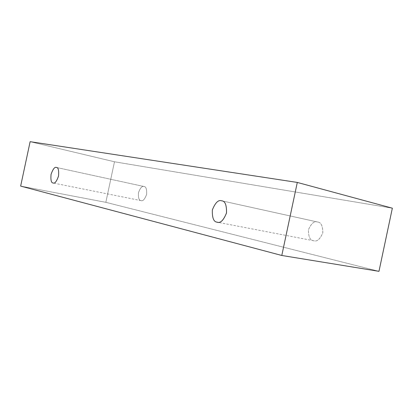 <?xml version="1.0" encoding="UTF-8"?>
<svg xmlns="http://www.w3.org/2000/svg" width="413" height="413" viewBox="0 0 413 413"><rect width="100%" height="100%" fill="white"/><g stroke="black" fill="none" stroke-linecap="round" stroke-linejoin="round"><path stroke-width="0.31" stroke-dasharray="2.06 1.55" d="M20.65 186.098L105.842 202.329L378.974 271.326L105.842 202.329L20.65 186.098M30.128 141.674L114.478 161.777L105.842 202.329L114.478 161.777L30.128 141.674M392.35 208.188L114.478 161.777L392.35 208.188M317.525 221.993C314.247 220.841 311.216 223.443 308.428 229.798C308.392 236.752 310.101 240.387 313.555 240.712C316.833 241.982 319.91 239.39 322.796 232.932C322.785 225.849 321.03 222.199 317.525 221.993L317.612 222.008C321.035 222.271 322.775 225.859 322.827 232.772C320.116 239.194 317.091 241.858 313.766 240.753L313.555 240.712C310.101 240.387 308.392 236.752 308.428 229.798C311.216 223.443 314.247 220.841 317.525 221.993L221.605 200.801L317.525 221.993M144.003 186.511C142.16 185.773 140.312 187.827 138.458 192.675C138.174 197.863 139.021 200.506 140.998 200.604C142.841 201.41 144.705 199.36 146.605 194.451C146.873 189.19 146.006 186.542 144.003 186.511L144.029 186.516C146.006 186.573 146.868 189.19 146.62 194.378C144.782 199.273 142.934 201.348 141.07 200.62L140.998 200.604C139.021 200.506 138.174 197.863 138.458 192.675C140.312 187.827 142.16 185.773 144.003 186.511L56.411 167.456L144.003 186.511M144.029 186.516L56.442 167.461M141.07 200.62L53.163 183.005M317.612 222.008L221.693 200.821M313.766 240.753L217.274 222.204"/><path stroke-width="0.62" d="M281.795 255.471L20.65 186.098L30.128 141.674L297.298 182.432L392.35 208.188L297.298 182.432L281.795 255.471L378.974 271.326L281.795 255.471L297.298 182.432L30.128 141.674L20.65 186.098L281.795 255.471M378.974 271.326L392.35 208.188L378.974 271.326M221.605 200.801C225.075 200.919 226.706 205.008 226.489 213.056C223.418 220.475 220.274 223.51 217.068 222.158C213.66 221.889 212.086 217.821 212.349 209.938C215.307 202.654 218.394 199.608 221.605 200.801C218.394 199.608 215.307 202.654 212.349 209.938C212.086 217.821 213.66 221.889 217.068 222.158L217.274 222.204C220.537 223.361 223.624 220.248 226.525 212.871C226.691 205.018 225.08 201.002 221.693 200.821L221.605 200.801M56.411 167.456C58.269 167.41 58.976 170.275 58.532 176.052C56.586 181.498 54.774 183.811 53.101 182.99C51.269 182.954 50.587 180.094 51.047 174.405C52.941 169.031 54.733 166.718 56.411 167.456C54.733 166.718 52.941 169.031 51.047 174.405C50.587 180.094 51.269 182.954 53.101 182.99L53.163 183.005C54.862 183.744 56.658 181.4 58.548 175.974C58.971 170.28 58.269 167.446 56.442 167.461L56.411 167.456"/></g></svg>
